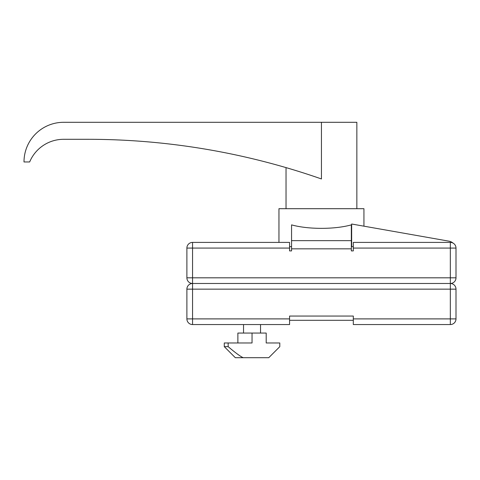 <?xml version="1.0" encoding="UTF-8"?>
<svg xmlns="http://www.w3.org/2000/svg" width="480" height="480" viewBox="0 0 480 480"><rect width="100%" height="100%" fill="white"/><g stroke="black" fill="none" stroke-linecap="round" stroke-linejoin="round"><path stroke-width="0.72" d="M286.032 167.61L286.032 208.698M321.444 122.298L321.444 178.956C303.288 172.566 285.606 167.478 286.032 167.61C285.606 167.478 303.288 172.566 321.444 178.956C303.288 172.566 285.606 167.478 286.032 167.61C285.606 167.478 303.288 172.566 321.444 178.956A708.198 708.198 0 0 0 87.774 139.296L63.66 139.296A36.828 36.828 0 0 0 29.664 161.958L24 161.958A39.66 39.66 0 0 1 63.66 122.298L356.85 122.298L356.85 208.698M278.952 242.406L278.952 208.698L363.936 208.698L363.936 226.176M321.444 228.36C309.87 228.312 299.91 227.148 291.558 224.88L291.558 240.654L351.33 240.654L351.33 224.88C342.972 227.148 333.012 228.312 321.444 228.36M243.54 333.06L243.54 324.558M260.538 324.558L260.538 333.06M291.558 246.66L289.572 246.66M353.31 250.908L351.33 250.908L353.31 250.908L353.31 242.406L450.336 242.406A5.664 5.664 0 0 1 456 248.076L456 277.818A5.664 5.664 0 0 1 450.336 283.482A5.664 5.664 0 0 1 456 289.146L456 318.894A5.664 5.664 0 0 1 450.336 324.558L353.31 324.558L353.31 318.894L456 318.894M291.558 250.908L289.572 250.908L291.558 250.908L291.558 240.654M353.31 246.66L351.33 246.66M353.31 318.894L353.31 316.062L289.572 316.062L289.572 324.558L192.552 324.558A5.664 5.664 0 0 1 186.888 318.894L186.888 289.146A5.664 5.664 0 0 1 192.552 283.482A5.664 5.664 0 0 1 186.888 277.818L186.888 248.076A5.664 5.664 0 0 1 192.552 242.406L289.572 242.406L289.572 248.076L192.552 248.076L192.552 283.482A5.664 5.664 0 0 1 186.888 277.818L456 277.818M289.572 250.908L289.572 248.076M450.336 324.558L450.336 283.482A5.664 5.664 0 0 1 456 289.146L192.552 289.146L192.552 283.482L450.336 283.482L450.336 248.076L353.31 248.076M235.326 357.702L224.28 346.656L228.162 346.656C235.194 352.632 240.198 356.31 243.168 357.702L235.326 357.702M243.168 357.702L268.752 357.702L279.798 346.656L279.798 342.972L266.202 342.972L266.202 333.06L252.042 333.06L252.042 342.972L224.28 342.972L224.28 346.656M228.162 342.972L228.162 346.656M237.876 342.972L237.876 333.06L252.042 333.06M291.558 248.832L351.33 248.832L351.33 240.654M351.33 248.832L351.33 250.908M289.572 320.31L353.31 320.31M453.048 243.102A8.496 8.496 0 0 0 448.98 241.17L351.648 224.01L351.648 246.66M192.552 248.076L186.888 248.076A5.664 5.664 0 0 1 192.552 242.406L192.552 248.076M456 248.076L450.336 248.076L450.336 242.406M186.888 289.146L192.552 289.146L192.552 318.894L289.572 318.894M186.888 318.894L192.552 318.894L192.552 324.558"/></g></svg>
